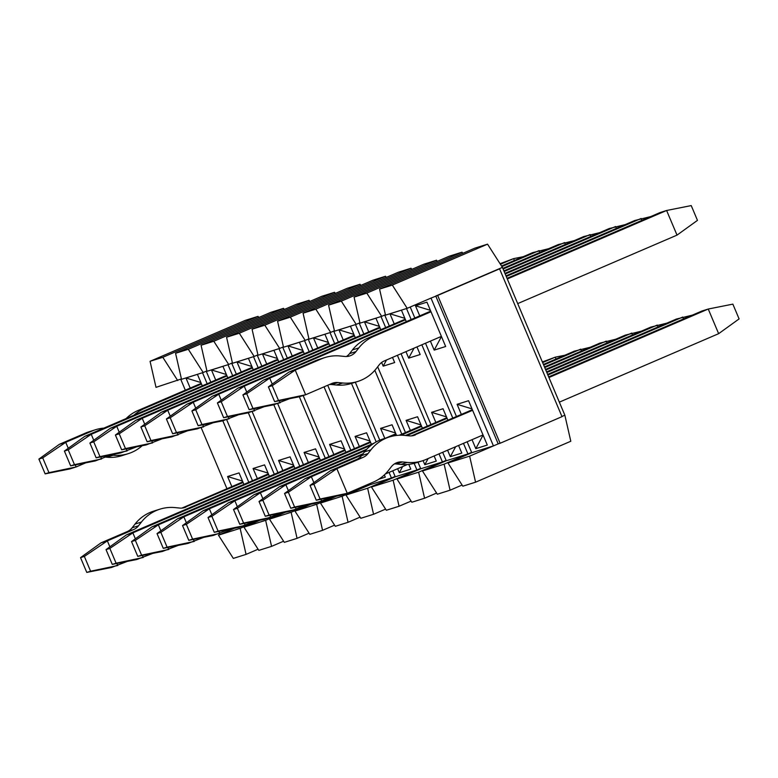 <?xml version="1.0" encoding="UTF-8"?>
<svg xmlns="http://www.w3.org/2000/svg" width="778" height="778" viewBox="0 0 778 778"><rect width="100%" height="100%" fill="white"/><g stroke="black" fill="none" stroke-linecap="round" stroke-linejoin="round"><path stroke-width="1.17" d="M548.665 376.892L701.863 311.044L708.243 309.031L732.857 304.13L739.1 318.912L718.648 333.674L559.333 402.148M548.928 377.515L708.243 309.031L718.648 333.674M483.031 434.951L425.829 459.535A40.125 38.861 72.5 0 1 422.26 460.858L415.88 462.861A40.125 38.861 -107.5 0 1 400.806 464.417L396.148 463.951A13.372 12.954 72.5 0 0 394.446 463.902M320.098 499.009L316.276 500.215L340.89 495.304L347.26 493.301L320.098 499.009L313.855 484.227L310.033 485.433L330.485 470.671L356.674 459.419A13.372 12.954 72.5 0 0 361.663 455.558L364.561 451.843A40.125 38.861 -107.5 0 1 383.097 438.948L389.467 436.944A40.125 38.861 72.5 0 0 370.931 449.84L368.033 453.555A13.372 12.954 -107.5 0 1 363.044 457.406L336.855 468.667L347.26 493.301L373.45 482.049A40.125 38.861 72.5 0 0 388.416 470.476L391.324 466.761A13.372 12.954 -107.5 0 1 402.527 461.947L407.186 462.414A40.125 38.861 72.5 0 0 422.26 460.858M411.426 435.884L472.363 409.685M413.001 435.661L472.625 410.307M415.423 434.902A13.372 12.954 -107.5 0 1 409.209 435.855L404.541 435.398A40.125 38.861 72.5 0 0 389.467 436.944M310.033 485.433L316.276 500.215M313.855 484.227L336.855 468.667L330.485 470.671M691.224 205.587L697.467 220.369L677.025 235.121L666.61 210.488L691.224 205.587M507.042 278.339L660.24 212.491L666.61 210.488L507.305 278.962M430.73 311.142L367.42 338.352L373.79 336.349L430.993 311.764M373.79 336.349A40.125 38.861 72.5 0 0 358.823 347.922L355.925 351.637A13.372 12.954 -107.5 0 1 344.722 356.45L340.054 355.984A40.125 38.861 72.5 0 0 324.98 357.54A40.125 38.861 72.5 0 0 321.421 358.862L295.232 370.114L305.637 394.757L331.827 383.496A13.372 12.954 -107.5 0 1 338.041 382.543L342.699 383A40.125 38.861 72.5 0 0 357.773 381.453A40.125 38.861 72.5 0 0 376.309 368.558L379.207 364.843A13.372 12.954 -107.5 0 1 384.196 360.982L441.398 336.397M517.71 303.605L677.025 235.121M357.773 381.453L351.403 383.457A40.125 38.861 -107.5 0 1 336.329 385.013L331.661 384.546A13.372 12.954 72.5 0 0 329.444 384.526M288.852 372.127L268.4 386.88L272.232 385.684L295.232 370.114L288.852 372.127L315.041 360.866A40.125 38.861 -107.5 0 1 318.61 359.543L324.98 357.54M346.424 356.499A13.372 12.954 72.5 0 0 349.546 353.64L352.444 349.925A40.125 38.861 -107.5 0 1 367.42 338.352M268.4 386.88L274.644 401.662L278.475 400.466L272.232 385.684M278.475 400.466L305.637 394.757L299.258 396.761L274.644 401.662M116.904 563.476L117.76 565.509L90.598 571.217L84.355 556.435L80.533 557.631L100.975 542.879L127.164 531.617A13.372 12.954 72.5 0 0 132.153 527.766L135.051 524.051A40.125 38.861 -107.5 0 1 153.587 511.156L159.967 509.152A40.125 38.861 72.5 0 0 141.431 522.048L138.533 525.763A13.372 12.954 -107.5 0 1 133.544 529.614L107.354 540.875L109.873 546.837M181.916 508.083L242.853 481.893M183.501 507.859L243.115 482.516M185.913 507.1A13.372 12.954 -107.5 0 1 179.699 508.063L175.04 507.596A40.125 38.861 72.5 0 0 159.967 509.152M90.598 571.217L86.776 572.413L111.39 567.512L127.329 561.395M80.533 557.631L86.776 572.413M84.355 556.435L107.354 540.875L100.975 542.879M201.23 383.35L137.91 410.56L144.29 408.557L201.492 383.972M144.29 408.557A40.125 38.861 72.5 0 0 133.874 415.238M103.902 428.114A40.125 38.861 72.5 0 0 95.48 429.748A40.125 38.861 72.5 0 0 91.911 431.07L65.722 442.322L68.25 448.293M75.272 464.923L76.137 466.956L85.697 462.852M110.855 454.974L113.199 455.208A40.125 38.861 72.5 0 0 128.273 453.652A40.125 38.861 72.5 0 0 142.189 445.706M128.273 453.652L121.893 455.665A40.125 38.861 -107.5 0 1 106.819 457.211L105.866 457.114M59.352 444.326L38.9 459.088L42.722 457.882L65.722 442.322L59.352 444.326L85.541 433.074A40.125 38.861 -107.5 0 1 89.1 431.751L95.48 429.748M126.085 418.583A40.125 38.861 -107.5 0 1 137.91 410.56M38.9 459.088L45.143 473.87L48.965 472.664L42.722 457.882M48.965 472.664L76.137 466.956L69.757 468.969L45.143 473.87M289.708 398.667L273.759 404.784L249.145 409.685L252.976 408.489L246.733 393.707L242.901 394.903L249.145 409.685M279.273 400.748L280.138 402.78L252.976 408.489M242.901 394.903L263.353 380.15L405.231 319.165M505.992 275.859L634.741 220.514L650.671 216.605M506.254 276.472L641.111 218.511L641.899 220.378M405.494 319.787L269.733 378.137L272.251 384.108M263.353 380.15L269.733 378.137L246.733 393.707M264.209 406.69L248.26 412.807L223.646 417.708L227.477 416.512L221.224 401.73L217.402 402.926L223.646 417.708M253.774 408.761L254.639 410.803L227.477 416.512M217.402 402.926L237.854 388.173L379.732 327.188M504.941 273.37L609.242 228.537L625.172 224.628M505.204 273.992L615.612 226.534L616.4 228.401M379.995 327.81L244.224 386.16L246.752 392.131M237.854 388.173L244.224 386.16L221.224 401.73M238.7 414.713L222.761 420.83L198.147 425.731L201.969 424.525L195.725 409.743L191.903 410.949L198.147 425.731M228.275 416.784L229.131 418.827L201.969 424.525M191.903 410.949L212.355 396.197L354.233 335.211M503.891 270.88L583.733 236.561L599.673 232.651M504.154 271.503L590.113 234.557L590.901 236.424M354.496 335.833L218.725 394.183L221.253 400.155M212.355 396.197L218.725 394.183L195.725 409.743M213.201 422.736L197.262 428.853L172.648 433.754L176.47 432.549L170.226 417.767L166.404 418.972L172.648 433.754M202.776 424.807L203.632 426.85L176.47 432.549M166.404 418.972L186.856 404.22L328.724 343.234M502.841 268.4L558.234 244.584L574.174 240.674M503.103 269.013L564.614 242.58L565.402 244.438M328.987 343.857L193.226 402.207L195.745 408.178M186.856 404.22L193.226 402.207L170.226 417.767M187.702 430.759L171.763 436.876L147.149 441.778L150.971 440.572L144.727 425.79L140.906 426.996L147.149 441.778M177.277 432.831L178.133 434.873L150.971 440.572M140.906 426.996L161.347 412.243L303.226 351.257M501.538 266.018L532.736 252.607L548.665 248.697M501.907 266.591L539.115 250.604L539.903 252.461M303.488 351.88L167.727 410.23L170.246 416.201M161.347 412.243L167.727 410.23L144.727 425.79M162.203 438.782L146.254 444.899L121.65 449.801L125.472 448.595L119.228 433.813L115.397 435.019L121.65 449.801M151.778 440.854L152.634 442.896L125.472 448.595M115.397 435.019L135.849 420.256L277.727 359.28M500.06 263.713L513.616 258.627L523.166 256.721M500.429 264.287L513.616 258.627L514.404 260.484M277.989 359.903L142.228 418.253L144.747 424.224M135.849 420.256L142.228 418.253L119.228 433.813M136.704 446.805L120.755 452.922L96.141 457.824L99.973 456.618L93.73 441.836L89.898 443.042L96.141 457.824M126.269 448.877L127.135 450.919L99.973 456.618M89.898 443.042L110.35 428.279L252.228 367.304M252.49 367.926L116.729 426.276L119.248 432.247M110.35 428.279L116.729 426.276L93.73 441.836M111.205 454.829L95.256 460.946L70.642 465.847L74.474 464.641L68.221 449.859L64.399 451.065L70.642 465.847M100.77 456.9L101.636 458.942L74.474 464.641M64.399 451.065L84.851 436.302L226.729 375.327M226.991 375.949L91.23 434.299L93.749 440.27M84.851 436.302L91.23 434.299L68.221 449.859M407.468 464.485L385.275 474.026M331.331 497.21L315.391 503.327L290.778 508.238L294.599 507.032L288.356 492.25L284.534 493.456L290.778 508.238M320.906 499.291L321.761 501.324L294.599 507.032M284.534 493.456L304.986 478.694L363.102 453.71M405.503 435.486L446.854 417.708M547.615 374.403L676.364 319.058L692.303 315.148M547.877 375.025L682.744 317.054L683.531 318.922M447.117 418.331L406.884 435.631M362.237 454.819L311.356 476.69L313.874 482.652M304.986 478.694L311.356 476.69L288.356 492.25M305.832 505.233L289.893 511.35L265.279 516.261L269.1 515.055L262.857 500.273L259.035 501.479L265.279 516.261M295.407 507.314L296.262 509.347L269.1 515.055M259.035 501.479L279.477 486.717L366.866 449.159M399.24 435.242L421.355 425.731M546.564 371.913L650.865 327.081L666.795 323.171M546.827 372.536L657.245 325.078L658.032 326.945M421.618 426.354L401.02 435.213M365.786 450.355L285.857 484.713L288.375 490.675M279.477 486.717L285.857 484.713L262.857 500.273M280.333 513.256L264.384 519.373L239.78 524.284L243.602 523.079L237.358 508.297L233.526 509.502L239.78 524.284M269.908 515.337L270.763 517.37L243.602 523.079M233.526 509.502L253.978 494.74L374.315 443.022M385.625 438.15L395.856 433.754M545.514 369.433L625.366 335.104L641.296 331.195M545.777 370.056L631.746 333.101L632.533 334.968M396.119 434.377L391.48 436.37M371.534 444.948L260.358 492.737L262.876 498.698M253.978 494.74L260.358 492.737L237.358 508.297M254.834 521.279L238.885 527.396L214.271 532.308L218.103 531.102L211.859 516.32L208.027 517.526L214.271 532.308M244.399 523.361L245.264 525.393L218.103 531.102M208.027 517.526L228.479 502.763L370.357 441.778M544.464 366.944L599.867 343.127L615.797 339.218M544.726 367.566L606.237 341.124L607.025 342.991M370.62 442.4L234.859 500.76L237.378 506.721M228.479 502.763L234.859 500.76L211.859 516.32M229.335 529.303L213.386 535.42L188.772 540.331L192.604 539.125L186.35 524.343L182.529 525.549L188.772 540.331M218.9 531.384L219.766 533.416L192.604 539.125M182.529 525.549L202.98 510.786L344.858 449.801M543.414 364.454L574.368 351.15L590.298 347.241M543.676 365.077L580.738 349.147L581.526 351.014M345.121 450.423L209.36 508.783L211.879 514.744M202.98 510.786L209.36 508.783L186.35 524.343M203.826 537.326L187.887 543.443L163.273 548.354L167.095 547.148L160.852 532.366L157.03 533.572L163.273 548.354M193.401 539.407L194.267 541.439L167.095 547.148M157.03 533.572L177.481 518.809L319.359 457.824M542.363 361.974L555.239 357.17L564.799 355.264M542.626 362.587L555.239 357.17L556.027 359.037M319.622 458.446L183.851 516.806L186.38 522.767M177.481 518.809L183.851 516.806L160.852 532.366M178.327 545.349L162.388 551.466L137.774 556.377L141.596 555.171L135.353 540.389L131.531 541.585L137.774 556.377M167.902 547.43L168.758 549.462L141.596 555.171M131.531 541.585L151.982 526.832L293.851 465.847M294.113 466.469L158.352 524.829L160.871 530.79M151.982 526.832L158.352 524.829L135.353 540.389M152.828 553.372L136.889 559.489L112.275 564.39L116.097 563.194L109.854 548.412L106.032 549.608L112.275 564.39M142.403 555.453L143.259 557.486L116.097 563.194M106.032 549.608L126.483 534.856L268.352 473.87M268.614 474.492L132.853 532.852L135.372 538.814M126.483 534.856L132.853 532.852L109.854 548.412M218.453 535.167L233.322 558.4L246.072 554.393L240.13 528.35L218.453 535.167L234.479 528.281M177.685 380.53L162.816 357.296L150.066 361.303L156.008 387.347L181.42 378.925M240.13 528.35L258.072 520.638M248.795 482.282L222.829 420.81M207.162 383.729L202.513 372.72M180.71 379.226L185.329 390.177M201.152 427.628L226.962 488.73M190.221 388.076L185.952 377.972L197.427 374.364L202.28 385.83M231.854 486.62L227.584 476.525L239.06 472.907L243.903 484.383M227.584 476.525L242.512 481.076M150.066 361.303L245.294 320.371L258.043 316.364L258.773 317.512M185.952 377.972L200.88 382.533M246.072 554.393L258.082 549.229M258.043 316.364L162.816 357.296M467.131 441.778L471.76 452.728L493.437 445.911L469.63 456.141L475.572 482.185L570.799 441.252L564.857 415.209L502.413 267.389L435.758 296.039L498.202 443.868L500.108 443.266L437.664 295.446L430.993 298.091L493.437 445.911L498.202 443.868M502.413 267.389L487.543 244.156L392.316 285.088L407.186 308.321L430.993 298.091M564.857 415.209L561.93 416.473M407.186 308.321L385.509 315.139L379.567 289.105L474.794 248.172L487.543 244.156M472.013 408.878L457.085 404.317L461.354 414.421M472.022 439.677L475.825 448.663L483.089 435.096M475.825 448.663L487.291 445.055L468.56 400.709L457.085 404.317M410.21 307.018L414.839 317.969M425.508 343.234L456.462 416.522M419.731 315.868L415.462 305.764L426.937 302.156L445.668 346.502L434.192 350.11L430.399 341.134M441.466 336.553L434.192 350.11M415.462 305.764L430.39 310.325M462.784 253.336L462.044 252.179L366.817 293.111L381.687 316.345L385.421 314.74M406.515 308.535L411.173 319.554M421.841 344.81L452.796 418.097M463.464 443.353L467.938 453.934L471.604 452.358M442.682 452.29L446.261 460.751L467.938 453.934L444.131 464.165L450.073 490.208L462.083 485.044M475.572 482.185L462.822 486.192L447.953 462.959L471.76 452.728M447.953 462.959L469.63 456.141M392.316 285.088L379.567 289.105M381.687 316.345L360.01 323.162L354.068 297.118L449.295 256.195L462.044 252.179M446.514 416.901L431.586 412.34L435.855 422.444M447.574 450.19L450.316 456.686L455.675 446.708M450.316 456.686L461.792 453.078L458.573 445.454M447.904 420.198L443.061 408.732L431.586 412.34M384.711 315.041L389.34 325.992M401.059 353.737L430.963 424.545M416.95 346.91L420.169 354.525L408.693 358.133L405.951 351.637M394.222 323.891L389.963 313.787L401.438 310.179L406.281 321.654M414.042 348.155L408.693 358.133M389.963 313.787L404.881 318.348M437.285 261.359L436.546 260.202L341.318 301.135L356.188 324.368L359.922 322.763M381.016 316.558L385.674 327.577M397.393 355.313L427.297 426.12M439.016 453.866L442.439 461.957L446.105 460.382M417.981 462.2L420.762 468.774L442.439 461.957L418.632 472.188L424.574 498.231L436.584 493.067M450.073 490.208L437.324 494.215L422.454 470.982L446.261 460.751M422.454 470.982L444.131 464.165M366.817 293.111L354.068 297.118M356.188 324.368L334.511 331.185L328.569 305.141L423.796 264.219L436.546 260.202M421.015 424.924L406.087 420.363L410.356 430.467M423.076 460.586L424.817 464.709L428.124 458.543M424.817 464.709L436.293 461.101L434.124 455.966M422.405 428.221L417.562 416.755L406.087 420.363M359.212 323.065L363.832 334.015M377.68 366.798L405.464 432.568M392.501 357.423L394.67 362.548L383.194 366.156L381.628 362.47M368.723 331.914L364.454 321.81L375.93 318.202L380.782 329.678M386.491 360L383.194 366.156M364.454 321.81L379.382 326.371M411.776 269.382L411.047 268.225L315.819 309.158L330.689 332.391L334.423 330.786M355.517 324.582L360.165 335.59M374.84 370.328L401.798 434.143M414.139 463.367L416.93 469.98L420.606 468.405M392.734 470.816L395.263 476.797L416.93 469.98L393.123 480.211L399.075 506.254L411.085 501.09M424.574 498.231L411.825 502.238L396.955 479.005L420.762 468.774M396.955 479.005L418.632 472.188M341.318 301.135L328.569 305.141M330.689 332.391L309.012 339.208L303.07 313.164L398.297 272.242L411.047 268.225M395.516 432.947L380.588 428.386L384.818 438.413M397.626 468.716L399.318 472.732L402.625 466.567M399.318 472.732L410.794 469.124L408.781 464.369M396.566 435.447L392.063 424.778L380.588 428.386M333.713 331.088L338.333 342.038M355.313 382.222L379.781 440.163M343.224 339.937L338.955 329.833L350.431 326.225L355.283 337.701M338.955 329.833L353.883 334.394M386.277 277.406L385.538 276.248L290.311 317.181L305.19 340.414L308.915 338.809M330.018 332.605L334.666 343.613M351.481 383.428L376.192 441.914M389.068 472.402L391.431 478.003L395.098 476.428M369.336 483.819L369.754 484.82L391.431 478.003L367.624 488.234L373.566 514.277L385.587 509.113M399.075 506.254L386.326 510.261L371.456 487.028L395.263 476.797M371.456 487.028L393.123 480.211M315.819 309.158L303.07 313.164M305.19 340.414L283.513 347.231L277.571 321.188L372.798 280.265L385.538 276.248M370.007 440.97L355.089 436.409L359.358 446.514M378.905 479.151L385.295 477.147L384.351 474.92M371.407 444.267L366.564 432.792L355.089 436.409M308.205 339.111L312.834 350.061M327.703 385.266L354.467 448.614M317.725 347.961L313.456 337.856L324.932 334.248L329.775 345.724M313.456 337.856L328.384 342.417M360.778 285.429L360.039 284.271L264.812 325.204L279.681 348.437L283.416 346.832M304.519 340.628L309.167 351.637M324.037 386.841L350.8 450.19M365.67 485.394L365.932 486.026L369.599 484.451M359.455 488.059L365.932 486.026L342.126 496.257L348.067 522.301L360.088 517.137M373.566 514.277L360.827 518.284L345.947 495.051L369.754 484.82M345.947 495.051L367.624 488.234M290.311 317.181L277.571 321.188M279.681 348.437L258.014 355.254L252.062 329.211L347.289 288.278L360.039 284.271M344.508 448.984L329.58 444.433L333.85 454.537M345.909 452.29L341.056 440.815L329.58 444.433M282.706 347.134L287.335 358.084M303.157 395.535L328.968 456.637M292.227 355.984L287.957 345.879L299.433 342.271L304.276 353.747M287.957 345.879L302.885 350.44M335.279 293.452L334.54 292.295L239.313 333.227L254.182 356.46L257.917 354.856M279.01 348.651L283.669 359.66M299.326 396.741L325.292 458.213M334.569 496.568L316.627 504.28L322.569 530.324L334.589 525.16M348.067 522.301L335.318 526.307L320.448 503.074L336.485 496.189M320.448 503.074L342.126 496.257M264.812 325.204L252.062 329.211M254.182 356.46L232.505 363.277L226.563 337.234L321.791 296.301L334.54 292.295M319.009 457.007L304.081 452.456L308.351 462.56M320.41 460.313L315.557 448.838L304.081 452.456M257.207 355.157L261.836 366.107M277.649 403.558L303.459 464.661M266.728 364.007L262.458 353.902L273.934 350.295L278.777 361.77M262.458 353.902L277.386 358.464M309.78 301.475L309.041 300.318L213.814 341.25L228.683 364.483L232.418 362.879M253.511 356.674L258.17 367.683M273.827 404.764L299.793 466.236M309.07 504.591L291.128 512.303L297.07 538.347L309.08 533.183M322.569 530.324L309.819 534.33L294.95 511.097L310.976 504.212M294.95 511.097L316.627 504.28M239.313 333.227L226.563 337.234M228.683 364.483L207.006 371.3L201.064 345.257L296.292 304.324L309.041 300.318M293.51 465.03L278.582 460.479L282.852 470.583M294.901 468.337L290.058 456.861L278.582 460.479M231.708 363.18L236.337 374.13M252.15 411.581L277.96 472.684M241.229 372.03L236.959 361.926L248.435 358.318L253.278 369.783M236.959 361.926L251.877 366.487M284.281 309.488L283.542 308.341L188.315 349.273L203.184 372.506L206.919 370.902M228.012 364.697L232.671 375.706M248.328 412.787L274.294 474.259M283.571 512.614L265.629 520.326L271.571 546.37L283.581 541.206M297.07 538.347L284.32 542.354L269.451 519.12L285.477 512.235M269.451 519.12L291.128 512.303M213.814 341.25L201.064 345.257M203.184 372.506L181.507 379.324L175.565 353.28L270.793 312.348L283.542 308.341M268.011 473.053L253.083 468.502L257.353 478.596M269.402 476.36L264.559 464.884L253.083 468.502M206.209 371.203L210.838 382.154M226.651 419.605L252.461 480.707M215.72 380.053L211.46 369.949L222.926 366.341L227.779 377.807M211.46 369.949L226.379 374.51M271.571 546.37L258.821 550.377L243.952 527.144L259.978 520.258M243.952 527.144L265.629 520.326M188.315 349.273L175.565 353.28M497.657 269.441L499.564 268.838L562.008 416.658L500.108 443.266M437.664 295.446L499.564 268.838M407.186 462.414L400.806 464.417M402.527 461.947L396.148 463.951M363.044 457.406L356.674 459.419M368.033 453.555L361.663 455.558M370.931 449.84L364.561 451.843M352.444 349.925L358.823 347.922M349.546 353.64L355.925 351.637M315.041 360.866L321.421 358.862M331.661 384.546L338.041 382.543M336.329 385.013L342.699 383M133.544 529.614L127.164 531.617M138.533 525.763L132.153 527.766M141.431 522.048L135.051 524.051M85.541 433.074L91.911 431.07M106.819 457.211L113.199 455.208"/></g></svg>
